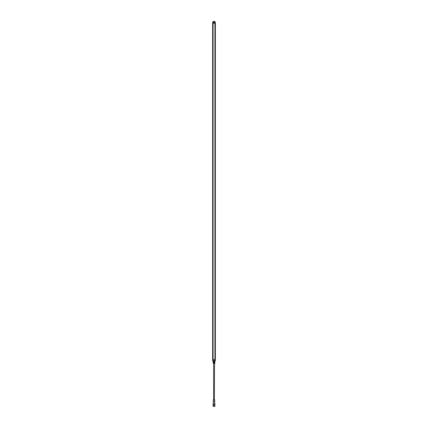 <?xml version="1.0" encoding="UTF-8"?>
<svg xmlns="http://www.w3.org/2000/svg" width="428" height="428" viewBox="0 0 428 428"><rect width="100%" height="100%" fill="white"/><g stroke="black" fill="none" stroke-linecap="round" stroke-linejoin="round"><path stroke-width="0.64" d="M215.129 22.16L214.717 22.16L215.343 22.224L215.375 23.535L215.375 359.408L215.011 359.408L215.011 23.535L215.316 23.535L212.743 23.535L212.743 359.408L215.375 359.408L215.343 360.718L214.717 360.783M213.139 360.783L212.657 360.708L212.625 359.408L212.625 23.535L212.657 22.224L212.984 22.16M215.37 359.408L215.354 22.566M215.343 360.681L215.364 360.681A0.621 0.621 0 0 1 215.343 360.692L215.236 22.304L215.343 360.708L214.861 360.783M213.283 360.783L215.273 360.767L212.657 360.718L212.764 22.304L212.657 360.708A0.621 0.621 0 0 1 212.636 360.681L212.657 360.681M212.636 360.681L212.646 360.371M215.354 360.371L215.364 360.681M214.54 360.622L213.46 360.622L213.46 360.333L214.61 360.403L213.46 360.622M213.497 361.195L213.497 361.612L213.069 361.612L214.931 361.612L214.931 361.195L213.069 361.195L214.819 361.061L213.181 361.061L213.096 360.718M213.069 361.612L213.069 361.195L213.187 361.681L214.813 361.681L214.503 361.195M213.572 361.195L213.572 361.612M214.428 361.612L214.428 361.195M214.813 361.13L214.931 361.612L214.503 361.612M214.428 363.051L214.931 363.051L214.503 363.051L214.931 363.051L214.503 363.051L214.931 363.051L214.503 363.051L214.931 363.051L214.931 362.516L214.722 363.345L213.278 363.137L214.728 363.137L214 363.137L214.813 362.452L213.187 362.452L213.497 362.516L213.069 362.516L213.497 362.516L213.069 362.516L213.069 363.051L213.497 363.051L213.497 362.516L213.572 363.051L213.069 363.051L213.572 363.051M214.428 362.516L213.572 362.516M214.503 362.516L214.503 363.051M213.663 399.715L213.663 363.554L214.519 363.554L214.337 399.715M213.176 406.461L214.824 406.461L214.824 405.289L213.176 405.289L213.176 406.461M213.037 405.225L215.033 405.156L213.037 405.225M215.033 405.156L215.033 404.877L212.967 404.877L212.967 405.156M212.967 404.877L215.033 404.877M214.583 404.808L213.417 404.808M213.176 404.604L214.76 404.674L214.824 403.155L213.176 403.155L213.176 404.604L214.824 404.604M213.31 400.057L213.31 401.437L214.69 401.437L214.824 403.155M213.31 401.437L213.176 403.155M214.69 400.057L214.69 401.437M213.24 400.057L214.76 400.057L214.514 399.715L213.24 400.057M213.278 406.461L214.722 406.461M213.24 22.16L213.181 21.881L214.819 21.881L214.904 22.224M214.808 21.881L214.76 22.16M213.096 22.224L212.727 22.16L213.181 21.812L214.819 21.812L214.813 21.47L213.187 21.47L213.187 21.812M215.268 22.16L212.673 22.181L212.625 23.535L212.646 22.566M215.017 22.16L212.727 22.16L215.236 22.304L212.657 22.224L212.625 23.535L212.63 359.408M213.39 22.384L214.61 22.384L213.39 22.54M214.813 21.47L213.187 21.47M214.942 23.535L214.942 359.408L214.936 23.535M213.058 359.408L213.058 23.535L213.064 359.408M215.236 360.686L212.764 360.638L215.236 360.686M213.46 360.333L214.54 360.333M214.572 399.747L213.428 399.747M213.46 22.32L214.54 22.32M214.54 22.609L213.46 22.609M213.192 361.061L213.187 360.783M213.379 361.681L213.379 362.452M214.621 361.681L214.621 362.452M213.069 362.516L213.069 363.051"/></g></svg>
